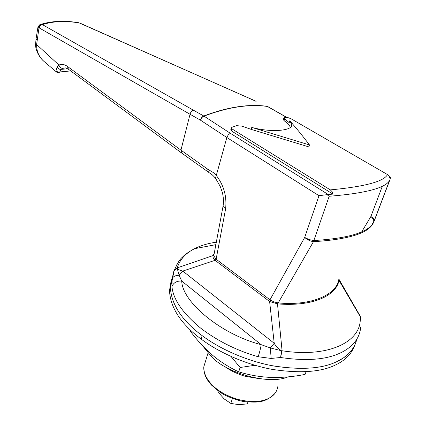 <?xml version="1.0" encoding="UTF-8"?>
<svg xmlns="http://www.w3.org/2000/svg" width="426" height="426" viewBox="0 0 426 426"><rect width="100%" height="100%" fill="white"/><g stroke="black" fill="none" stroke-linecap="round" stroke-linejoin="round"><path stroke-width="0.64" d="M224.843 366.557C230.386 370.647 237.138 373.884 245.099 376.275L258.971 378.623M172.471 277.022L170.368 287.364C171.199 303.616 180.922 319.047 199.549 333.654C216.376 347.02 243.555 360.098 271.33 365.556C300.325 370.327 322.354 368.927 337.419 361.349L343.5 357.851L348.686 353.607C352.85 349.517 355.55 344.735 356.786 339.25C354.31 349.022 347.856 356.386 337.419 361.349C322.807 368.714 301.459 370.242 273.375 365.945C246.388 360.987 219.427 348.654 202.142 335.635C181.923 320.56 171.332 304.468 170.368 287.364L170.97 281.852L172.594 276.73M354.767 345.172C351.7 353.692 345.481 360.188 336.119 364.672C321.513 372.079 300.197 373.645 272.171 369.374C245.238 364.438 218.352 352.105 201.125 339.064C180.965 323.962 170.416 307.828 169.479 290.665L170.927 282.06M202.387 345.534L211.541 356.738C226.749 373.261 269.083 385.205 288.003 376.882M306.076 371.733L305.075 374.406C293.482 376.717 282.044 377.724 270.76 377.42C259.519 376.888 248.832 375.018 238.698 371.813C229.55 367.627 220.812 362.079 212.489 355.167C204.347 348.106 196.876 340.001 190.071 330.842L190.315 329.98M231.046 356.493L240.115 367.5L254.934 365.284M238.698 371.813L240.115 367.5M59.518 72.995L56.818 72.276L56.014 70.775L57.084 66.925L58.964 65.04C61.738 63.905 64.56 64.363 67.43 66.413L180.949 150.144L207.696 169.17L213.399 172.636L216.291 175.491C223.868 185.299 226.967 196.455 225.594 208.948L216.126 259.226L213.772 255.829L213.964 254.796M225.594 208.948L223.027 206.317L223.171 205.513M207.696 169.17L208.362 172.109C211.264 174.314 211.413 173.6 215.513 178.254L215.572 178.34M67.43 66.413L68.405 69.209L181.7 153.083L208.229 172.019M35.635 43.628L58.964 65.04C59.544 67.201 60.78 68.309 62.659 68.357L61.174 69.363L59.757 71.93L59.608 72.979M68.224 69.076L65.78 67.878L62.659 68.357M57.084 66.925C57.995 68.682 59.358 69.491 61.174 69.363L67.793 68.778M56.014 70.775L57.148 71.669L58.607 72.058L70.727 70.929M371.919 225.035L374.23 220.966L390.024 179.522C387.053 187.626 366.765 193.212 329.165 196.274L327.056 194.666L332.914 194.091L332.062 191.631L330.315 189.889C364.81 186.631 383.874 181.529 387.511 174.575L389.204 176.172L390.008 178.457L390.376 177.408L390.285 178.542M390.317 177.376L389.641 176.982M78.618 22.706L79.279 22.919C65.178 20.64 52.893 21.215 42.44 24.639C40.795 25.049 39.788 26.183 39.426 28.041L38.99 27.887C39.112 26.061 39.916 24.889 41.402 24.388L42.44 24.639L193.356 110.164C191.679 110.861 190.571 112.23 190.039 114.264L39.426 28.041M79.981 23.126L255.653 101.154M39.922 24.708L41.402 24.388M37.877 27.493L38.99 27.887L36.657 44.229C36.396 51.503 39.139 57.489 44.89 62.18M44.027 61.45C39.858 58.074 35.06 50.241 35.63 43.756L36.034 39.07L37.003 40.348M193.356 110.164L204.001 116.128L230.301 133.263L328.158 194.458M287.076 117.651L267.171 106.335C248.869 103.758 227.734 106.979 203.772 116C202.121 116.735 201.024 118.13 200.486 120.18C201.141 118.194 202.313 116.841 204.001 116.128C227.969 107.107 249.103 103.88 267.395 106.452L267.911 106.638M327.056 194.666L318.989 195.688L226.85 137.513L228.214 134.914L230.301 133.263M329.165 196.274L313.445 241.686L278.205 302.913L273.849 301.901L269.988 299.813L304.691 237.436C307.3 239.753 310.219 241.169 313.445 241.686C349.538 239.407 369.619 232.878 373.687 222.106L373.804 221.706C373.98 220.12 373.006 218.378 370.892 216.483L361.669 231.92M318.989 195.688L304.691 237.436L309.004 239.545L313.728 240.552C350.039 238.32 370.205 231.792 374.23 220.966L374.3 220.487C374.188 219.188 373.054 217.856 370.892 216.483L382.282 186.359M309.478 144.946L251.755 127.417C272.289 132.955 293.583 130.59 291.735 124.323L289.781 120.814C296.118 127.88 302.684 135.926 309.478 144.946L308.839 146.895L251.186 129.371L241.814 126.101L236.505 125.665L231.941 127.305L231.275 128.018L231.882 128.833L330.315 189.889M387.511 174.575L290.979 118.705L288.311 117.746L284.754 117.528L283.886 117.933L284.68 118.806L284.094 120.707C287.566 123.183 289.659 125.425 290.372 127.433M289.781 120.814L289.195 122.693L284.68 118.806M291.682 125.521L291.443 125.249M216.126 259.226L269.988 299.813M278.205 302.913C310.479 306.102 336.423 295.048 338.659 279.765M332.914 194.091L231.318 130.851L230.791 129.749M284.094 120.707L283.375 119.584M251.755 127.417L251.186 129.371M219.023 391.494L218.629 392.724L224.177 398.933L230.801 403.417L238.97 404.695L247.304 403.88L248.044 402.048M230.801 403.417L232.442 398.464M247.304 403.88L247.937 402.037M216.312 242.186C207.984 243.374 200.705 245.552 194.48 248.709C188.34 252.08 184.304 254.929 182.371 257.267C180.081 258.854 177.376 263.247 174.255 270.451L177.125 268.156L179.133 275.26L181.732 281.064C176.811 280.787 173.547 282.624 171.944 286.586L172.189 278.705L173.552 272.076L174.255 270.451L177.269 267.853L213.868 255.307M360.71 326.934C360.199 333.84 357.302 339.932 352.03 345.198C337.717 358.335 313.903 362.435 280.59 357.494L281.533 350.779L282.076 350.747L280.59 357.494L271.16 358.447L258.167 356.748C237.133 350.715 218.101 341.295 201.077 328.483C182.903 313.488 173.196 299.521 171.944 286.586M360.992 320.453L360.087 316.39L361.014 318.808M338.974 279.254L359.438 314.777M271.16 358.447L270.318 347.914L261.202 344.682L181.732 281.064C182.163 301.789 220.663 334.272 261.202 344.682C260.643 348.191 259.631 352.211 258.167 356.748M270.318 347.914L281.533 350.779C278.391 348.841 275.957 346.343 274.227 343.297L270.318 347.914M215.854 244.652L194.474 248.709C185.486 253.316 179.751 259.695 177.269 267.853L177.125 268.156C178.1 269.434 179.99 270.409 182.791 271.08L179.133 275.26C175.64 275.324 173.361 276.389 172.285 278.45L172.189 278.705M169.479 290.665L171.843 281.868L174.106 270.755L173.552 272.076L177.157 264.008M277.395 302.822L282.076 350.747C329.692 358.314 363.117 340.837 360.087 316.39L338.649 279.802M216.073 259.184L215.071 260.307L182.791 271.08L274.227 343.297L269.615 301.502L270.675 300.298M339.059 280.271C336.114 296.283 311.63 306.795 277.534 303.876L269.615 301.502L215.071 260.307C213.261 258.475 212.611 256.851 213.122 255.435L214.203 253.507M205.699 360.625L203.788 366.892C203.671 372.926 206.275 378.746 211.615 384.348C217.478 390.701 226.073 395.679 237.399 399.284C250.509 402.538 260.85 402.277 268.417 398.496C273.961 395.86 277.134 391.675 277.949 385.935M201.125 339.064L202.142 335.635M211.541 356.738L212.121 354.847M181.7 153.083L180.949 150.144L190.039 114.264L200.486 120.18L226.85 137.513L215.513 178.254L220.258 186.471L222.345 192.419C223.517 197.286 223.746 201.919 223.027 206.317L213.772 255.829M36.093 38.713L37.882 27.466C38.867 25.379 39.852 24.351 40.848 24.394C51.834 20.933 64.491 20.384 78.821 22.738M267.688 106.521L287.294 117.667M256.117 101.308L78.826 22.738M390.333 177.509L389.705 177.141M231.882 128.833L231.318 130.851M275.063 393.273C264.972 403.363 257.347 402.389 245.152 401.718C238.757 401.042 225.966 396.569 219.214 391.627L211.722 385.28C206.179 379.497 203.537 373.368 203.788 366.892L207.989 353.133M371.541 225.46L374.3 220.487L389.289 181.162M44.906 62.196L56.621 72.106M231.275 128.018L230.716 130.036M283.886 117.933L283.301 119.834M290.926 126.911L291.735 124.323M359.65 315.107L360.641 317.279"/></g></svg>
